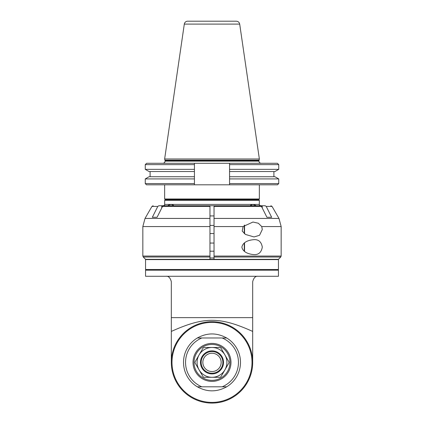 <?xml version="1.0" encoding="UTF-8"?>
<svg xmlns="http://www.w3.org/2000/svg" width="424" height="424" viewBox="0 0 424 424"><rect width="100%" height="100%" fill="white"/><g stroke="black" fill="none" stroke-linecap="round" stroke-linejoin="round"><path stroke-width="0.64" d="M261.73 226.564L262.302 229.495L259.536 235.299L254.034 236.952L245.523 234.456L242.21 231.064L243.084 226.564L252.969 222.038L258.338 223.231L261.73 226.564L281.16 226.564L281.149 256.054L280.746 257.013L281.149 256.054L214.035 256.054L214.035 259.329L214.035 226.564L243.084 226.564M209.965 256.054L142.84 256.054L143.238 257.013L145.554 259.329L209.965 259.329L209.965 205.762L209.965 206.44L162.524 206.44L157.081 217.289L152.338 217.289L157.776 206.44L158.799 205.762L161.65 205.762A1.367 1.182 90 0 1 161.767 205.773L161.767 207.951M254.034 254.586C249.906 254.389 242.984 252.704 241.866 247.123C243.206 241.32 249.948 239.926 254.034 239.666C258.624 239.412 261.38 241.903 262.302 247.123C261.38 252.349 258.624 254.835 254.034 254.586M262.233 207.951L262.233 205.773A1.367 1.182 -90 0 1 262.35 205.762L265.201 205.762L260.458 205.762L261.476 206.44L266.919 217.289L271.662 217.289L266.224 206.44L265.201 205.762M214.035 257.972L209.965 257.972L209.965 257.013L143.238 257.013M262.233 205.773L261.555 206.599M214.035 205.762L214.035 206.44L214.035 205.762L260.458 205.762M261.476 206.44L214.035 206.44L214.035 226.564M244.277 233.571L244.277 225.34M244.547 233.783L244.547 225.102M209.965 257.972L209.965 259.329L278.446 259.329L280.746 257.013L214.035 257.013M162.524 206.44L163.542 205.762L255.243 205.762M162.445 206.599L161.767 205.773M214.035 225.425L209.965 225.425M214.035 243.058L209.965 243.058M244.277 251.199L244.277 243.053M244.547 251.411L244.547 242.841M214.035 215.933L209.965 215.933M251.586 205.762L250.616 205.174L252.985 204.41L256.334 205.762M255.359 205.174L255.359 205.762M168.641 205.762L168.641 205.174L171.015 204.41L164.671 204.41L164.671 200.34L259.329 200.34L259.329 204.41L171.015 204.41L173.384 205.174L172.414 205.762M167.666 205.762L168.641 205.174M159.111 205.762L163.542 205.762M258.682 199.662L165.318 199.662L164.639 198.983L259.361 198.983L258.682 199.662M164.639 198.983L164.639 184.811L194.436 184.811L194.436 164.623L145.262 164.623L146.603 163.282L277.397 163.282L278.738 164.623L229.564 164.623L229.564 163.282L229.564 178.917L278.738 178.917L278.738 183.576L277.497 184.811L229.564 184.811L259.361 184.811L259.361 198.983M278.738 183.576L229.564 183.576L229.564 178.917L229.564 184.811L146.503 184.811L145.262 183.576L194.436 183.576L194.436 178.917L145.262 178.917L145.262 183.576M229.564 163.282L261.126 163.282L229.564 163.282L229.564 169.351L278.738 169.351L274.959 171.535L229.564 171.535M229.564 183.576L229.564 184.811M258.953 160.781L165.047 160.781L164.973 160.219L259.027 160.219A2.168 2.168 0 0 0 258.953 160.781L258.953 161.115L165.047 161.115A2.168 2.168 0 0 1 162.874 163.282L194.436 163.282L194.436 164.623L194.436 163.282M259.027 160.219L259.361 158.979L164.639 158.979L164.973 160.219M239.693 24.099L184.308 24.099A3.392 3.392 0 0 1 187.662 21.2L236.338 21.2C238.171 21.338 239.29 22.308 239.693 24.099L259.361 158.979M194.436 184.811L194.436 183.576M145.262 178.917L149.041 176.734L194.436 176.734M194.436 171.535L149.041 171.535L145.262 169.351L194.436 169.351M229.564 176.734L274.959 176.734L278.738 178.917M247.234 382.734A40.683 40.683 0 0 0 212 321.71A40.683 40.683 0 0 0 176.766 382.734A40.683 40.683 0 0 0 247.234 382.734M252.683 362.393L252.683 281.706C253.732 277.741 255.54 275.929 258.105 276.278M252.683 331.425C219.791 316.617 204.209 316.617 171.317 331.425L171.317 362.393M165.895 276.278C168.461 275.929 170.268 277.741 171.317 281.706L171.317 331.425M278.446 276.278L145.554 276.278L145.554 270.178L278.446 270.178L278.446 276.278M212 269.5L145.554 269.5L145.554 259.599L278.446 259.599L278.446 269.5L212 269.5M252.683 317.64L171.317 317.64M246.646 382.395A40.004 40.004 0 0 0 212 322.388A40.004 40.004 0 0 0 177.354 382.395A40.004 40.004 0 0 0 246.646 382.395M222.171 386.805L226.67 386.805A28.477 28.477 0 0 0 226.67 337.981C216.892 332.601 207.108 332.601 197.33 337.981A28.477 28.477 0 0 0 197.33 386.805C207.108 392.184 216.892 392.184 226.67 386.805A28.477 28.477 0 0 0 226.67 337.981L201.829 337.981A26.442 26.442 0 0 0 201.829 386.805L222.171 386.805A26.442 26.442 0 0 0 222.171 337.981M201.829 337.981L197.33 337.981A28.477 28.477 0 0 0 197.33 386.805L201.829 386.805M230.985 362.393A18.985 18.985 0 0 0 212 343.408A18.985 18.985 0 0 0 193.015 362.393A18.985 18.985 0 0 0 212 381.377A18.985 18.985 0 0 0 230.985 362.393M194.033 362.393A17.967 17.967 0 0 0 220.983 377.954A17.967 17.967 0 0 0 220.983 346.832A17.967 17.967 0 0 0 194.033 362.393M203.107 376.825L195.056 362.88A16.949 16.949 0 0 1 195.056 361.905L199.084 354.936A14.919 14.919 0 0 0 212 377.307L203.949 377.307A16.949 16.949 0 0 1 203.107 376.825M203.107 347.961L199.084 354.936A14.919 14.919 0 0 1 212 347.473L203.949 347.473A16.949 16.949 0 0 0 203.107 347.961M212 347.473L220.051 347.473A16.949 16.949 0 0 1 220.893 347.961L228.944 361.905A16.949 16.949 0 0 1 228.944 362.88L220.893 376.825A16.949 16.949 0 0 1 220.051 377.307L212 377.307A14.919 14.919 0 0 0 224.916 354.936A14.919 14.919 0 0 0 212 347.473M223.528 362.393A11.527 11.527 0 0 1 206.239 372.373A11.527 11.527 0 0 1 206.239 352.408A11.527 11.527 0 0 1 223.528 362.393M222.849 362.393A10.849 10.849 0 0 1 206.578 371.79A10.849 10.849 0 0 1 206.578 352.996A10.849 10.849 0 0 1 222.849 362.393M212 371.546A9.153 9.153 0 0 1 202.847 362.393A9.153 9.153 0 0 1 212 353.24A9.153 9.153 0 0 1 221.153 362.393A9.153 9.153 0 0 1 212 371.546M142.84 256.054L142.84 226.564L209.965 226.564M209.965 218.429L145.019 218.429L142.84 226.564M145.019 218.429L151.94 206.44L157.776 206.44M266.224 206.44L272.06 206.44L278.981 218.429L214.035 218.429M151.94 206.44L153.117 205.762M278.981 218.429L281.16 226.564M209.965 233.566L214.035 233.566M209.965 251.194L214.035 251.194M272.06 206.44L270.883 205.762M259.329 204.41C258.985 204.744 259.435 205.195 260.686 205.762M278.738 164.623L278.738 169.351M258.953 161.115C259.085 162.434 259.806 163.155 261.126 163.282M165.047 160.781L165.047 161.115M184.308 24.099L164.639 158.979M150.101 171.535L150.101 176.734M145.262 164.623L145.262 169.351M273.899 171.535L273.899 176.734M165.349 199.662L164.671 200.34M258.651 199.662L259.329 200.34M164.671 204.41C165.016 204.739 164.565 205.19 163.314 205.762M277.773 270.178L278.446 269.5M146.227 270.178L145.554 269.5M150.976 259.329L150.976 259.599M273.024 259.329L273.024 259.599"/></g></svg>
